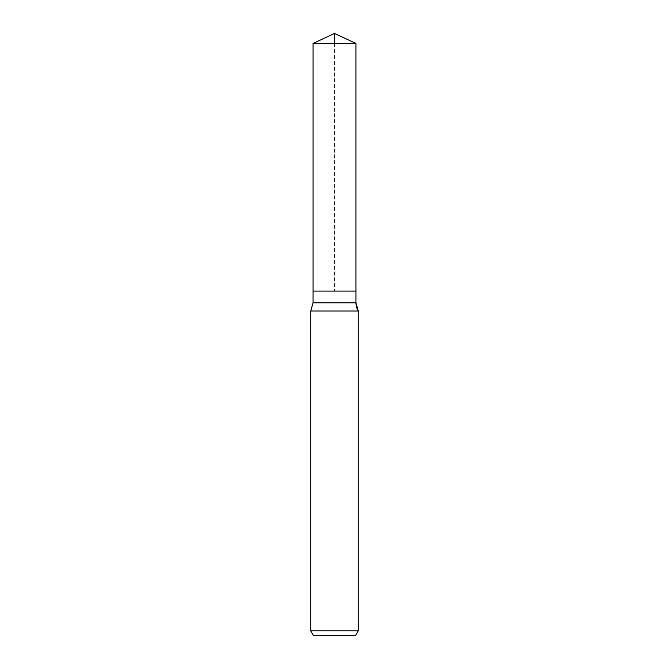 <?xml version="1.0" encoding="UTF-8"?>
<svg xmlns="http://www.w3.org/2000/svg" width="669" height="669" viewBox="0 0 669 669"><rect width="100%" height="100%" fill="white"/><g stroke="black" fill="none" stroke-linecap="round" stroke-linejoin="round"><path stroke-width="0.5" stroke-dasharray="3.35 2.51" d="M334.5 43.46L334.5 291.082L355.967 291.082L313.033 291.082L355.967 291.082L334.5 291.082L334.5 33.45L355.967 43.46L313.033 43.46M355.523 635.55L313.477 635.55M358.266 630.8L310.734 630.8M358.266 311.026L310.734 311.026M355.967 302.814L313.033 302.814"/><path stroke-width="1" d="M310.734 630.8L358.266 630.8L355.523 635.55L313.477 635.55L310.734 630.8L310.734 311.026L313.033 302.814L313.033 291.082L355.967 291.082L355.967 43.46L334.5 33.45L313.033 43.46L355.967 43.46L355.967 291.082L355.967 43.46L334.5 33.45L334.5 43.46M310.734 311.026L358.266 311.026A15.847 15.847 0 0 1 355.967 302.814L355.967 291.082L313.033 291.082L313.033 43.46M355.523 635.55L358.266 630.8L358.266 311.026L355.967 302.814L355.967 291.082M313.033 302.814L355.967 302.814M358.266 630.8L358.266 311.026"/></g></svg>
